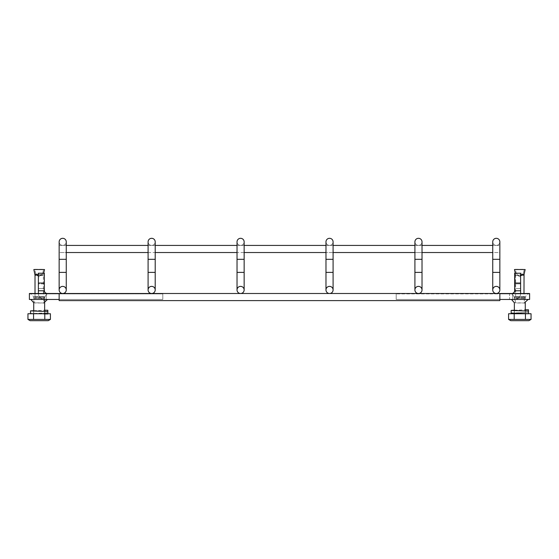 <?xml version="1.0" encoding="UTF-8"?>
<svg xmlns="http://www.w3.org/2000/svg" width="559" height="559" viewBox="0 0 559 559"><rect width="100%" height="100%" fill="white"/><g stroke="black" fill="none" stroke-linecap="round" stroke-linejoin="round"><path stroke-width="0.42" stroke-dasharray="2.79 2.1" d="M240.587 286.376A3.557 3.557 0 0 0 237.03 289.939A3.557 3.557 0 0 0 240.587 293.496A3.557 3.557 0 0 0 244.143 289.939A3.557 3.557 0 0 0 240.587 286.376A3.557 3.557 0 0 1 244.143 289.939A3.557 3.557 0 0 1 240.587 293.496A3.557 3.557 0 0 1 237.03 289.939A3.557 3.557 0 0 1 240.587 286.376A3.557 3.557 0 0 0 237.03 289.939A3.557 3.557 0 0 0 240.587 293.496A3.557 3.557 0 0 0 244.143 289.939A3.557 3.557 0 0 0 240.587 286.376A3.557 3.557 0 0 1 244.143 289.939A3.557 3.557 0 0 1 240.587 293.496A3.557 3.557 0 0 1 237.03 289.939A3.557 3.557 0 0 1 240.587 286.376A3.557 3.557 0 0 0 237.505 291.714A3.557 3.557 0 0 0 243.668 291.714A3.557 3.557 0 0 0 240.587 286.376A3.557 3.557 0 0 0 237.03 289.939A3.557 3.557 0 0 0 240.587 293.496A3.557 3.557 0 0 0 244.143 289.939A3.557 3.557 0 0 0 240.587 286.376A3.557 3.557 0 0 1 244.143 289.939A3.557 3.557 0 0 1 240.587 293.496A3.557 3.557 0 0 1 237.03 289.939A3.557 3.557 0 0 1 240.587 286.376M237.03 272.394L237.03 259.32L244.143 259.32L244.143 272.394L237.03 272.394L244.143 272.394L237.03 272.394L244.143 272.394L237.03 272.394L244.143 272.394L237.03 272.394L237.03 289.939L237.03 259.32L244.143 259.32L237.03 259.32L237.03 241.865A3.557 3.557 0 0 0 240.587 245.422A3.557 3.557 0 0 0 244.143 241.865A3.557 3.557 0 0 0 240.587 238.309A3.557 3.557 0 0 0 237.03 241.865A3.557 3.557 0 0 1 240.587 238.309A3.557 3.557 0 0 1 244.143 241.865A3.557 3.557 0 0 1 240.587 245.422A3.557 3.557 0 0 1 237.03 241.865A3.557 3.557 0 0 0 240.587 245.422A3.557 3.557 0 0 0 244.143 241.865A3.557 3.557 0 0 1 240.587 245.422A3.557 3.557 0 0 1 237.03 241.865A3.557 3.557 0 0 0 240.587 245.422A3.557 3.557 0 0 0 244.143 241.865L244.143 241.865A3.557 3.557 0 0 0 240.587 238.309A3.557 3.557 0 0 0 237.03 241.865A3.557 3.557 0 0 1 240.587 238.309A3.557 3.557 0 0 1 244.143 241.865L244.143 259.32L237.03 259.32L237.03 241.865L237.03 272.394M499.851 293.496L499.851 300.609L499.851 293.496L499.851 300.609L499.851 293.496L499.851 300.609L499.851 293.496L499.851 300.609L499.851 293.496L499.851 300.609L499.851 293.496L499.851 300.609L499.851 293.496L499.851 300.609L499.851 293.496L499.851 300.609L499.851 293.496L499.851 300.609L499.851 293.496L499.851 300.609L499.851 293.496L499.851 300.609L499.851 293.496L499.851 300.609L499.851 293.496L499.851 300.609L59.149 300.609L59.149 293.496L499.851 293.496L396.191 293.496L396.191 299.456L499.851 299.456L396.191 299.456L396.191 293.496L499.851 293.496L59.149 293.496L59.149 300.609L59.149 293.496L59.149 300.609L59.149 293.496L499.851 293.496L59.149 293.496L59.149 300.609L59.149 293.496L59.149 300.609L59.149 293.496L59.149 300.609L59.149 293.496L499.851 293.496L59.149 293.496L59.149 300.609L59.149 293.496L59.149 300.609L59.149 293.496L499.851 293.496L59.149 293.496L59.149 300.609L59.149 293.496L59.149 300.609L59.149 293.496L499.851 293.496L59.149 293.496L59.149 300.609L59.149 293.496L59.149 300.609L59.149 293.496L499.851 293.496L499.851 299.456L499.851 293.496L511.681 293.496A2.977 2.977 0 0 0 514.657 290.512L514.657 288.556L520.618 288.556L515.056 288.556L515.056 293.496A0.398 0.398 0 0 1 514.657 293.894L508.257 293.894L512.701 293.894L512.701 299.456L508.257 299.456L514.657 299.456L396.191 299.456L396.191 293.894L529.604 293.894L512.701 293.894L512.701 299.456L512.701 293.496L508.257 293.496L511.681 293.496M151.65 286.376A3.557 3.557 0 0 0 148.093 289.939A3.557 3.557 0 0 0 151.65 293.496A3.557 3.557 0 0 0 155.206 289.939A3.557 3.557 0 0 0 151.65 286.376A3.557 3.557 0 0 1 155.206 289.939A3.557 3.557 0 0 1 151.65 293.496A3.557 3.557 0 0 1 148.093 289.939A3.557 3.557 0 0 1 151.65 286.376A3.557 3.557 0 0 0 148.093 289.939A3.557 3.557 0 0 0 151.65 293.496A3.557 3.557 0 0 0 155.206 289.939A3.557 3.557 0 0 0 151.65 286.376A3.557 3.557 0 0 1 155.206 289.939A3.557 3.557 0 0 1 151.65 293.496A3.557 3.557 0 0 1 148.093 289.939A3.557 3.557 0 0 1 151.65 286.376A3.557 3.557 0 0 0 148.568 291.714A3.557 3.557 0 0 0 154.731 291.714A3.557 3.557 0 0 0 151.65 286.376A3.557 3.557 0 0 0 148.093 289.939A3.557 3.557 0 0 0 151.65 293.496A3.557 3.557 0 0 0 155.206 289.939A3.557 3.557 0 0 0 151.65 286.376A3.557 3.557 0 0 1 155.206 289.939A3.557 3.557 0 0 1 151.65 293.496A3.557 3.557 0 0 1 148.093 289.939A3.557 3.557 0 0 1 151.65 286.376M155.206 259.32L155.206 241.865A3.557 3.557 0 0 0 151.65 238.309A3.557 3.557 0 0 0 148.093 241.865A3.557 3.557 0 0 0 151.65 245.422A3.557 3.557 0 0 0 155.206 241.865A3.557 3.557 0 0 1 151.65 245.422A3.557 3.557 0 0 1 148.093 241.865A3.557 3.557 0 0 0 151.65 245.422A3.557 3.557 0 0 0 155.206 241.865A3.557 3.557 0 0 0 151.65 238.309A3.557 3.557 0 0 1 155.206 241.865A3.557 3.557 0 0 1 151.65 245.422A3.557 3.557 0 0 1 148.093 241.865A3.557 3.557 0 0 0 151.65 245.422A3.557 3.557 0 0 0 155.206 241.865A3.557 3.557 0 0 0 151.65 238.309A3.557 3.557 0 0 0 148.093 241.865L148.093 259.32L155.206 259.32L155.206 272.394L155.206 259.32L148.093 259.32L155.206 259.32L148.093 259.32L155.206 259.32L148.093 259.32L148.093 272.394L148.093 259.32L155.206 259.32L155.206 272.394L148.093 272.394L155.206 272.394L148.093 272.394L155.206 272.394L148.093 272.394L155.206 272.394L148.093 272.394L148.093 289.939M148.093 241.865L148.093 259.32L148.093 241.865A3.557 3.557 0 0 1 151.65 238.309M418.467 286.376A3.557 3.557 0 0 0 414.911 289.939A3.557 3.557 0 0 0 418.467 293.496A3.557 3.557 0 0 0 422.024 289.939A3.557 3.557 0 0 0 418.467 286.376A3.557 3.557 0 0 1 422.024 289.939A3.557 3.557 0 0 1 418.467 293.496A3.557 3.557 0 0 1 414.911 289.939A3.557 3.557 0 0 1 418.467 286.376A3.557 3.557 0 0 0 414.911 289.939A3.557 3.557 0 0 0 418.467 293.496A3.557 3.557 0 0 0 422.024 289.939A3.557 3.557 0 0 0 418.467 286.376A3.557 3.557 0 0 1 422.024 289.939A3.557 3.557 0 0 1 418.467 293.496A3.557 3.557 0 0 1 414.911 289.939A3.557 3.557 0 0 1 418.467 286.376A3.557 3.557 0 0 0 415.386 291.714A3.557 3.557 0 0 0 421.549 291.714A3.557 3.557 0 0 0 418.467 286.376A3.557 3.557 0 0 0 414.911 289.939A3.557 3.557 0 0 0 418.467 293.496A3.557 3.557 0 0 0 422.024 289.939A3.557 3.557 0 0 0 418.467 286.376A3.557 3.557 0 0 1 422.024 289.939A3.557 3.557 0 0 1 418.467 293.496A3.557 3.557 0 0 1 414.911 289.939A3.557 3.557 0 0 1 418.467 286.376M422.024 241.865L422.024 272.394L422.024 259.32L414.911 259.32L414.911 272.394L414.911 259.32L422.024 259.32L422.024 272.394L414.911 272.394L422.024 272.394L414.911 272.394L422.024 272.394L414.911 272.394L422.024 272.394L414.911 272.394L414.911 289.939L414.911 259.32L422.024 259.32L414.911 259.32L414.911 241.865A3.557 3.557 0 0 0 418.467 245.422A3.557 3.557 0 0 0 422.024 241.865A3.557 3.557 0 0 0 418.467 238.309A3.557 3.557 0 0 0 414.911 241.865A3.557 3.557 0 0 1 418.467 238.309A3.557 3.557 0 0 1 422.024 241.865A3.557 3.557 0 0 1 418.467 245.422A3.557 3.557 0 0 1 414.911 241.865A3.557 3.557 0 0 0 418.467 245.422A3.557 3.557 0 0 0 422.024 241.865A3.557 3.557 0 0 1 418.467 245.422A3.557 3.557 0 0 1 414.911 241.865A3.557 3.557 0 0 0 418.467 245.422A3.557 3.557 0 0 0 422.024 241.865A3.557 3.557 0 0 0 418.467 238.309A3.557 3.557 0 0 0 414.911 241.865A3.557 3.557 0 0 1 418.467 238.309A3.557 3.557 0 0 1 422.024 241.865L422.024 259.32L414.911 259.32L414.911 241.865M496.294 286.376A3.557 3.557 0 0 0 492.738 289.939A3.557 3.557 0 0 0 496.294 293.496A3.557 3.557 0 0 0 499.851 289.939A3.557 3.557 0 0 0 496.294 286.376A3.557 3.557 0 0 1 499.851 289.939A3.557 3.557 0 0 1 496.294 293.496A3.557 3.557 0 0 1 492.738 289.939A3.557 3.557 0 0 1 496.294 286.376A3.557 3.557 0 0 0 492.738 289.939A3.557 3.557 0 0 0 496.294 293.496A3.557 3.557 0 0 0 499.851 289.939A3.557 3.557 0 0 0 496.294 286.376A3.557 3.557 0 0 1 499.851 289.939A3.557 3.557 0 0 1 496.294 293.496A3.557 3.557 0 0 1 492.738 289.939A3.557 3.557 0 0 1 496.294 286.376A3.557 3.557 0 0 0 493.213 291.714A3.557 3.557 0 0 0 499.376 291.714A3.557 3.557 0 0 0 496.294 286.376A3.557 3.557 0 0 0 492.738 289.939A3.557 3.557 0 0 0 496.294 293.496A3.557 3.557 0 0 0 499.851 289.939A3.557 3.557 0 0 0 496.294 286.376A3.557 3.557 0 0 1 499.851 289.939A3.557 3.557 0 0 1 496.294 293.496A3.557 3.557 0 0 1 492.738 289.939A3.557 3.557 0 0 1 496.294 286.376M492.738 272.394L492.738 259.32L499.851 259.32L499.851 272.394L492.738 272.394L499.851 272.394L492.738 272.394L499.851 272.394L492.738 272.394L499.851 272.394L492.738 272.394L492.738 289.939L492.738 259.32L499.851 259.32L492.738 259.32L492.738 272.394M496.294 238.309A3.557 3.557 0 0 0 492.738 241.865A3.557 3.557 0 0 1 496.294 238.309A3.557 3.557 0 0 0 492.738 241.865A3.557 3.557 0 0 0 496.294 245.422A3.557 3.557 0 0 0 499.851 241.865A3.557 3.557 0 0 1 496.294 245.422A3.557 3.557 0 0 1 492.738 241.865A3.557 3.557 0 0 0 496.294 245.422A3.557 3.557 0 0 0 499.851 241.865A3.557 3.557 0 0 1 496.294 245.422A3.557 3.557 0 0 1 492.738 241.865A3.557 3.557 0 0 0 496.294 245.422A3.557 3.557 0 0 0 499.851 241.865M499.851 245.422L499.851 252.535L499.851 245.422L499.851 252.535L499.851 245.422L492.738 245.422L492.738 252.535L492.738 245.422L492.738 252.535L499.851 252.535L499.851 245.422L59.149 245.422L66.262 245.422L66.262 252.535L59.149 252.535L59.149 245.422L59.149 252.535L59.149 245.422L59.149 252.535L499.851 252.535L499.851 245.422L499.851 252.535M148.093 245.422L155.206 245.422L155.206 252.535L155.206 245.422M237.03 245.422L244.143 245.422L244.143 252.535L237.03 252.535M325.974 245.422L333.087 245.422L333.087 252.535L325.974 252.535M414.911 245.422L422.024 245.422L422.024 252.535L414.911 252.535L414.911 245.422M62.706 286.376A3.557 3.557 0 0 0 59.149 289.939A3.557 3.557 0 0 0 62.706 293.496A3.557 3.557 0 0 0 66.262 289.939A3.557 3.557 0 0 0 62.706 286.376A3.557 3.557 0 0 1 66.262 289.939A3.557 3.557 0 0 1 62.706 293.496A3.557 3.557 0 0 1 59.149 289.939A3.557 3.557 0 0 1 62.706 286.376A3.557 3.557 0 0 0 59.149 289.939A3.557 3.557 0 0 0 62.706 293.496A3.557 3.557 0 0 0 66.262 289.939A3.557 3.557 0 0 0 62.706 286.376A3.557 3.557 0 0 1 66.262 289.939A3.557 3.557 0 0 1 62.706 293.496A3.557 3.557 0 0 1 59.149 289.939A3.557 3.557 0 0 1 62.706 286.376A3.557 3.557 0 0 0 59.624 291.714A3.557 3.557 0 0 0 65.787 291.714A3.557 3.557 0 0 0 62.706 286.376A3.557 3.557 0 0 0 59.149 289.939A3.557 3.557 0 0 0 62.706 293.496A3.557 3.557 0 0 0 66.262 289.939A3.557 3.557 0 0 0 62.706 286.376A3.557 3.557 0 0 1 66.262 289.939A3.557 3.557 0 0 1 62.706 293.496A3.557 3.557 0 0 1 59.149 289.939A3.557 3.557 0 0 1 62.706 286.376M66.262 241.865L66.262 259.32L66.262 241.865A3.557 3.557 0 0 0 62.706 238.309A3.557 3.557 0 0 0 59.149 241.865A3.557 3.557 0 0 0 62.706 245.422A3.557 3.557 0 0 0 66.262 241.865A3.557 3.557 0 0 0 62.706 238.309A3.557 3.557 0 0 0 59.149 241.865A3.557 3.557 0 0 0 62.706 245.422A3.557 3.557 0 0 0 66.262 241.865A3.557 3.557 0 0 1 62.706 245.422A3.557 3.557 0 0 1 59.149 241.865A3.557 3.557 0 0 1 62.706 238.309A3.557 3.557 0 0 1 66.262 241.865A3.557 3.557 0 0 1 62.706 245.422A3.557 3.557 0 0 1 59.149 241.865A3.557 3.557 0 0 0 62.706 245.422A3.557 3.557 0 0 0 66.262 241.865A3.557 3.557 0 0 0 62.706 238.309A3.557 3.557 0 0 0 59.149 241.865L59.149 259.32L66.262 259.32L66.262 272.394L66.262 259.32L59.149 259.32L66.262 259.32L59.149 259.32L66.262 259.32L59.149 259.32L59.149 272.394L59.149 259.32L66.262 259.32L66.262 272.394L59.149 272.394L66.262 272.394L59.149 272.394L66.262 272.394L59.149 272.394L66.262 272.394L59.149 272.394L59.149 289.939M59.149 293.496L29.396 293.496L29.396 299.456L162.809 299.456L162.809 293.496L59.149 293.496L59.149 300.609L59.149 293.496L162.809 293.496L162.809 299.456L59.149 299.456L162.809 299.456L162.809 293.894L29.396 293.894L162.809 293.894L162.809 299.456L59.149 299.456L59.149 293.894L59.149 299.456L49.458 299.456L59.149 299.456L59.149 293.496L59.149 299.456M329.531 293.496A3.557 3.557 0 0 0 333.087 289.939A3.557 3.557 0 0 0 329.531 286.376A3.557 3.557 0 0 0 325.974 289.939A3.557 3.557 0 0 0 329.531 293.496A3.557 3.557 0 0 1 325.974 289.939A3.557 3.557 0 0 1 329.531 286.376A3.557 3.557 0 0 1 333.087 289.939A3.557 3.557 0 0 1 329.531 293.496A3.557 3.557 0 0 0 333.087 289.939A3.557 3.557 0 0 0 329.531 286.376A3.557 3.557 0 0 0 325.974 289.939A3.557 3.557 0 0 0 329.531 293.496A3.557 3.557 0 0 1 325.974 289.939A3.557 3.557 0 0 1 329.531 286.376A3.557 3.557 0 0 1 333.087 289.939A3.557 3.557 0 0 1 329.531 293.496A3.557 3.557 0 0 1 325.974 289.939A3.557 3.557 0 0 1 329.531 286.376A3.557 3.557 0 0 0 326.449 291.714A3.557 3.557 0 0 0 332.612 291.714A3.557 3.557 0 0 0 329.531 286.376A3.557 3.557 0 0 1 333.087 289.939A3.557 3.557 0 0 1 329.531 293.496A3.557 3.557 0 0 0 333.087 289.939A3.557 3.557 0 0 0 329.531 286.376A3.557 3.557 0 0 0 325.974 289.939A3.557 3.557 0 0 0 329.531 293.496M333.087 241.865L333.087 259.32L333.087 241.865A3.557 3.557 0 0 0 329.531 238.309A3.557 3.557 0 0 0 325.974 241.865A3.557 3.557 0 0 0 329.531 245.422A3.557 3.557 0 0 0 333.087 241.865A3.557 3.557 0 0 0 329.531 238.309A3.557 3.557 0 0 0 325.974 241.865A3.557 3.557 0 0 0 329.531 245.422A3.557 3.557 0 0 0 333.087 241.865A3.557 3.557 0 0 1 329.531 245.422A3.557 3.557 0 0 1 325.974 241.865A3.557 3.557 0 0 1 329.531 238.309A3.557 3.557 0 0 1 333.087 241.865A3.557 3.557 0 0 1 329.531 245.422A3.557 3.557 0 0 1 325.974 241.865A3.557 3.557 0 0 0 329.531 245.422A3.557 3.557 0 0 0 333.087 241.865A3.557 3.557 0 0 0 329.531 238.309A3.557 3.557 0 0 0 325.974 241.865L325.974 259.32L333.087 259.32L333.087 272.394L333.087 259.32L325.974 259.32L333.087 259.32L325.974 259.32L333.087 259.32L325.974 259.32L325.974 272.394L325.974 259.32L333.087 259.32L333.087 272.394L325.974 272.394L333.087 272.394L325.974 272.394L333.087 272.394L325.974 272.394L333.087 272.394L325.974 272.394L325.974 289.939M29.396 299.456L44.343 299.456A5.96 5.96 0 0 1 38.382 293.496A5.96 5.96 0 0 0 44.343 299.456A5.96 5.96 0 0 1 38.382 293.496L38.382 288.556L38.382 293.496A5.96 5.96 0 0 0 44.343 299.456L29.396 299.456L29.396 293.894L29.396 299.456M47.319 293.496A2.977 2.977 0 0 1 44.343 290.512L44.343 288.556L38.382 288.556L43.944 288.556L43.944 293.496A0.398 0.398 0 0 0 44.343 293.894A0.398 0.398 0 0 1 43.944 293.496L43.944 288.556M44.343 288.556L44.343 275.44L38.382 275.44L38.382 273.218L38.382 288.556L38.382 283.888L43.944 283.888M44.343 283.888L38.382 283.888L38.382 275.44L43.944 275.44M44.343 273.218L44.343 275.44M33.638 313.746L47.857 314.221L33.624 313.564L47.836 312.9L30.514 313.557M47.857 313.746L47.857 314.221M44.741 314.221L44.741 311.559L47.857 311.559M33.729 310.699L47.836 310.238M44.734 312.9L44.734 311.37M44.741 311.559L39.186 311.223M33.729 310.846L44.636 310.259M46.25 293.894L50.701 293.894L46.25 293.894L46.25 299.456L46.25 293.894M47.522 293.894L30.843 293.894L47.522 293.894L44.741 296.675L33.624 296.675L44.741 296.675L44.741 298.338L33.624 298.338L44.741 298.338M43.944 273.218L38.382 273.218L38.382 293.496M30.843 299.456L47.522 299.456L30.843 299.456M33.624 298.338L33.624 296.675L30.843 293.894M34.616 297.067L43.749 297.067L34.616 297.067L33.729 297.954L44.636 297.954L33.729 297.954L33.729 302.761L43.651 302.985L34.714 302.985L34.714 298.338L43.651 298.338L34.714 298.338M38.382 283.05L43.944 283.05M43.651 298.338L43.651 302.985M515.056 283.05L515.056 273.218L515.056 283.888L520.618 283.888L520.618 293.496A5.96 5.96 0 0 1 514.657 299.456L509.542 299.456L509.542 293.894L514.657 293.894A0.398 0.398 0 0 0 515.056 293.496L515.056 283.05L520.618 283.05L520.618 273.218L520.618 293.496A5.96 5.96 0 0 1 514.657 299.456A5.96 5.96 0 0 0 520.618 293.496A5.96 5.96 0 0 1 514.657 299.456L529.604 299.456L529.604 293.496L512.701 293.496L512.701 299.456L529.604 299.456L529.604 293.894L529.604 299.456L396.191 299.456L396.191 293.894L499.851 293.894L499.851 299.456L509.542 299.456L509.542 293.496M515.056 275.44L520.618 275.44L520.618 283.888L514.657 283.888L514.657 288.556M515.056 273.218L520.618 273.218L520.618 275.44L514.657 275.44L514.657 283.888M514.657 275.44L514.657 273.218M519.814 313.41L514.259 313.075L528.472 312.425L511.143 313.075M528.486 313.746L525.376 313.746L525.376 311.077L528.486 311.077M514.364 310.217L528.472 309.756M525.362 312.425L525.362 310.888M525.376 311.077L519.814 310.741M514.364 310.364L525.271 309.784M509.542 293.894L499.851 293.894L499.851 299.456M511.478 293.894L528.157 293.894L511.478 293.894L514.259 296.675L525.376 296.675L514.259 296.675L514.259 298.338L525.376 298.338L514.259 298.338M511.478 299.456L528.157 299.456L511.478 299.456M515.056 283.888L515.056 288.556M520.618 293.496L520.618 283.05M515.349 298.338L524.286 298.338L515.349 298.338L515.349 302.985L524.286 302.985L514.364 302.761L514.364 297.954L525.271 297.954L514.364 297.954L515.251 297.067L524.384 297.067L515.251 297.067M524.286 298.338L524.286 302.985M43.35 297.067L35.014 297.067L43.35 297.067L43.35 275.133L38.382 275.133M33.847 269.529L44.517 269.529M34.77 269.326L43.595 269.326L42.736 273.232L35.629 273.232L34.77 269.326M35.629 273.232L37.383 275.671L40.982 275.671L37.383 275.671L39.186 276.754L40.982 275.671L42.736 273.232L35.629 273.232M43.749 297.067L44.636 297.954L44.636 299.456M44.636 311.37L44.636 313.746L33.729 313.746L44.636 313.746M48.207 320.691L30.158 320.691M27.95 319.42L50.415 319.42M27.95 313.746L44.797 313.746L44.797 319.42M44.797 313.746L50.415 313.746M33.568 313.746L33.568 319.42M523.986 297.067L515.65 297.067L523.986 297.067L523.986 293.496M520.618 275.133L515.65 275.133L515.293 273.218M514.483 269.529L525.153 269.529M515.405 269.326L524.23 269.326L523.371 273.232L516.264 273.232L515.405 269.326M516.264 273.232L518.018 275.671L521.617 275.671L518.018 275.671L519.814 276.754L521.617 275.671L523.371 273.232L516.264 273.232M524.384 297.067L525.271 297.954L525.271 302.761M525.271 310.888L525.271 313.704M525.271 313.746L514.364 313.746L525.271 313.746M528.842 320.691L510.793 320.691M508.585 319.42L531.05 319.42M508.585 313.746L525.432 313.746L525.432 319.42M525.432 313.746L531.05 313.746M514.203 313.746L514.203 319.42M244.143 241.865L244.143 272.394L244.143 259.32L237.03 259.32M496.294 259.32L492.738 259.32L496.294 259.32M49.458 293.496L49.458 293.894M38.382 290.785L43.944 290.785M515.056 290.785L520.618 290.785M35.014 275.133L43.35 275.133L43.42 274.539L34.951 274.539M38.382 274.539L43.42 274.539L43.707 273.218M515.65 297.067L515.65 275.133L523.986 275.133M524.049 274.539L520.618 274.539M244.143 272.394L244.143 289.939M155.206 272.394L155.206 289.939M148.093 259.32L148.093 272.394M422.024 272.394L422.024 289.939M59.149 300.609L499.851 300.609M499.851 272.394L499.851 289.939L499.851 272.394M148.093 252.535L155.206 252.535M66.262 272.394L66.262 289.939M59.149 259.32L59.149 272.394M333.087 272.394L333.087 289.939M325.974 259.32L325.974 272.394M50.701 293.894L50.701 293.496M33.624 313.557L33.624 310.888M508.257 293.496L508.257 293.894M514.259 313.075L514.259 310.406M525.376 298.338L525.376 296.675L528.157 293.894M35.014 293.496L35.014 297.067M33.729 310.93L33.729 313.746M514.364 310.448L514.364 313.264"/><path stroke-width="0.84" d="M237.03 259.32L244.143 259.32L244.143 272.394L237.03 272.394L237.03 241.865A3.557 3.557 0 0 1 240.587 238.309A3.557 3.557 0 0 1 244.143 241.865L244.143 245.422L325.974 245.422M240.587 286.376A3.557 3.557 0 0 1 243.668 291.714A3.557 3.557 0 0 1 237.505 291.714A3.557 3.557 0 0 1 240.587 286.376M148.093 259.32L155.206 259.32L155.206 272.394L148.093 272.394L148.093 241.865A3.557 3.557 0 0 1 151.65 238.309A3.557 3.557 0 0 1 155.206 241.865L155.206 245.422L237.03 245.422M148.093 241.865A3.557 3.557 0 0 1 151.65 238.309M151.65 286.376A3.557 3.557 0 0 1 154.731 291.714A3.557 3.557 0 0 1 148.568 291.714A3.557 3.557 0 0 1 151.65 286.376M325.974 259.32L333.087 259.32L333.087 272.394L325.974 272.394L325.974 241.865A3.557 3.557 0 0 1 329.531 238.309A3.557 3.557 0 0 1 333.087 241.865L333.087 245.422L414.911 245.422L414.911 241.865A3.557 3.557 0 0 1 418.467 238.309A3.557 3.557 0 0 1 422.024 241.865L422.024 245.422L492.738 245.422L492.738 241.865A3.557 3.557 0 0 1 496.294 238.309A3.557 3.557 0 0 1 499.851 241.865A3.557 3.557 0 0 0 496.294 238.309A3.557 3.557 0 0 1 499.851 241.865A3.557 3.557 0 0 0 496.294 238.309A3.557 3.557 0 0 0 492.738 241.865L492.738 259.32L499.851 259.32L499.851 252.535M422.024 241.865L422.024 272.394L414.911 272.394L414.911 259.32L422.024 259.32L422.024 252.535L492.738 252.535L492.738 272.394L499.851 272.394L499.851 289.939L499.851 241.865A3.557 3.557 0 0 0 496.294 238.309M418.467 286.376A3.557 3.557 0 0 1 421.549 291.714A3.557 3.557 0 0 1 415.386 291.714A3.557 3.557 0 0 1 418.467 286.376M496.294 286.376A3.557 3.557 0 0 1 499.376 291.714A3.557 3.557 0 0 1 493.213 291.714A3.557 3.557 0 0 1 496.294 286.376M59.149 259.32L66.262 259.32L66.262 272.394L59.149 272.394L59.149 241.865A3.557 3.557 0 0 1 62.706 238.309A3.557 3.557 0 0 1 66.262 241.865L66.262 245.422L148.093 245.422M59.149 299.456L29.396 299.456L29.396 293.496L529.604 293.496L529.604 299.456L499.851 299.456M62.706 286.376A3.557 3.557 0 0 1 65.787 291.714A3.557 3.557 0 0 1 59.624 291.714A3.557 3.557 0 0 1 62.706 286.376M499.851 300.609L499.851 293.496L59.149 293.496L59.149 300.609L499.851 300.609M329.531 286.376A3.557 3.557 0 0 1 332.612 291.714A3.557 3.557 0 0 1 326.449 291.714A3.557 3.557 0 0 1 329.531 286.376M47.319 293.496L46.25 293.293A2.977 2.977 0 0 1 44.357 290.785L44.343 283.05L38.382 283.05L38.382 273.218L44.343 273.218L44.343 283.05M38.382 293.496L38.382 283.05M47.857 313.746L47.857 311.559L30.514 310.888L30.514 313.564L33.638 313.746M30.514 310.888L33.729 310.699M44.734 311.37L44.734 310.238L47.836 310.238L47.836 311.545M47.836 311.559L47.836 312.9M39.186 311.223L33.729 310.846M30.843 299.456L33.729 302.761L33.729 310.93M511.681 293.496L512.701 293.496M520.618 283.05L520.618 273.218L514.657 273.218L514.657 283.05L520.618 283.05L520.618 293.496M514.657 283.05L514.643 290.785A2.977 2.977 0 0 1 512.701 293.314M525.376 313.746L519.814 313.41L528.486 313.746L528.486 311.077L513.833 310.58L511.143 310.406L514.364 310.217M511.143 310.406L511.15 313.082L519.814 313.41M525.362 310.888L525.362 309.756L528.472 309.756L528.472 311.063M528.472 311.077L528.472 312.425M519.814 310.741L514.364 310.364M511.478 299.456L514.364 302.761L514.364 310.448M38.382 275.133L35.014 275.133L33.847 269.529L44.517 269.529L33.847 269.529M44.636 299.456L44.636 311.37M30.158 320.691L48.207 320.691L50.415 319.42L27.95 319.42L30.158 320.691M50.415 319.42L50.415 313.746L44.797 313.746L44.797 319.42M44.797 313.746L33.568 313.746L33.568 319.42M33.568 313.746L27.95 313.746L27.95 319.42M520.618 274.539L524.049 274.539L523.986 293.496M514.483 269.529L525.153 269.529L514.483 269.529L515.293 273.218M525.271 302.761L525.271 310.888M510.793 320.691L528.842 320.691L531.05 319.42L508.585 319.42L510.793 320.691M531.05 319.42L531.05 313.746L525.432 313.746L525.432 319.42M525.432 313.746L514.203 313.746L514.203 319.42M514.203 313.746L508.585 313.746L508.585 319.42M38.382 290.785L44.357 290.785M514.643 290.785L520.618 290.785M34.951 274.539L38.382 274.539M523.986 275.133L520.618 275.133M237.03 272.394L237.03 289.939L237.03 272.394M244.143 241.865L244.143 259.32L244.143 252.535L325.974 252.535M244.143 272.394L244.143 289.939M155.206 252.535L155.206 259.32L155.206 252.535L237.03 252.535M155.206 245.422L155.206 259.32M148.093 272.394L148.093 289.939M155.206 272.394L155.206 289.939M414.911 272.394L414.911 289.939L414.911 272.394M414.911 241.865L414.911 259.32L414.911 252.535L333.087 252.535L333.087 259.32L333.087 241.865M422.024 272.394L422.024 289.939M492.738 272.394L492.738 289.939L492.738 272.394M499.851 245.422L499.851 241.865M66.262 241.865L66.262 259.32L66.262 252.535L148.093 252.535M59.149 272.394L59.149 289.939M66.262 272.394L66.262 289.939M325.974 272.394L325.974 289.939M333.087 272.394L333.087 289.939M47.522 299.456L43.651 302.985M524.286 302.985L528.157 299.456M35.014 275.133L35.014 293.496M43.707 273.218L44.517 269.529M524.049 274.539L525.153 269.529M514.364 313.264L514.364 313.746"/></g></svg>
